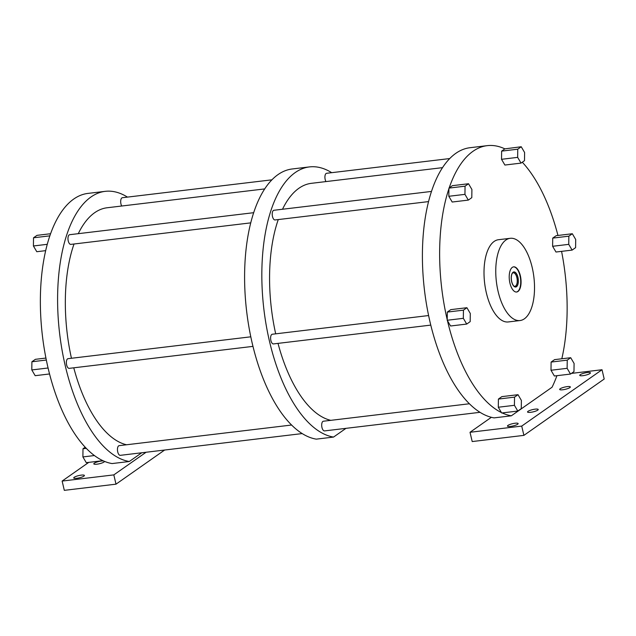 <?xml version="1.0" encoding="UTF-8"?>
<svg xmlns="http://www.w3.org/2000/svg" width="636" height="636" viewBox="0 0 636 636"><rect width="100%" height="100%" fill="white"/><g stroke="black" fill="none" stroke-linecap="round" stroke-linejoin="round"><path stroke-width="0.95" d="M589.93 373.531A5.478 1.161 166.8 0 1 584.055 375.502A5.478 1.161 166.8 0 1 579.746 375.359A5.478 1.161 166.8 0 1 580.239 374.684A5.478 1.161 166.8 0 1 586.114 372.712A5.478 1.161 166.8 0 1 590.423 372.855A5.478 1.161 166.8 0 1 589.93 373.531M491.374 417.296L470.02 432.281L472.198 441.559L523.897 435.374L604.2 379.024L602.022 369.739L571.454 373.396M88.778 462.364L62.129 481.07L64.308 490.348L115.998 484.163L164.637 450.034M470.02 432.281L521.719 426.096L602.022 369.739M569.848 387.618A5.478 1.161 166.8 0 1 563.981 389.59A5.478 1.161 166.8 0 1 559.672 389.447A5.478 1.161 166.8 0 1 560.165 388.771A5.478 1.161 166.8 0 1 566.032 386.799A5.478 1.161 166.8 0 1 570.341 386.942A5.478 1.161 166.8 0 1 569.848 387.618M537.73 410.156A5.478 1.161 166.8 0 1 531.863 412.136A5.478 1.161 166.8 0 1 527.546 411.993A5.478 1.161 166.8 0 1 528.039 411.317A5.478 1.161 166.8 0 1 533.914 409.338A5.478 1.161 166.8 0 1 538.223 409.489A5.478 1.161 166.8 0 1 537.73 410.156M517.648 424.244A5.478 1.161 166.8 0 1 511.781 426.223A5.478 1.161 166.8 0 1 507.472 426.08A5.478 1.161 166.8 0 1 507.965 425.405A5.478 1.161 166.8 0 1 513.832 423.425A5.478 1.161 166.8 0 1 518.141 423.576A5.478 1.161 166.8 0 1 517.648 424.244M447.211 319.662L447.203 320.258L463.334 318.326L466.705 324.066L470.187 321.625L470.29 313.453L466.919 307.713L450.789 309.637L447.315 312.077L447.211 319.662A136.144 62.113 -96.8 0 1 448.921 188.701L448.817 196.286L452.188 202.025L468.319 200.101L471.793 197.661L471.904 189.48L468.533 183.74L452.403 185.672L449.175 187.93A136.144 62.113 -96.8 0 1 487.216 145.652L469.988 147.711A136.144 62.113 -96.8 0 0 423.552 281.39A136.144 62.113 -96.8 0 0 494.108 417.876L511.344 415.809L552.048 387.245A136.144 62.113 -96.8 0 0 556.913 375.693M62.129 481.07L113.828 474.885L146.073 452.26M104.479 461.37A5.478 1.161 166.8 0 1 103.986 462.038A5.478 1.161 166.8 0 1 98.119 464.01A5.478 1.161 166.8 0 1 93.81 463.867A5.478 1.161 166.8 0 1 94.303 463.191A5.478 1.161 166.8 0 1 103.501 460.949M83.912 476.125A5.478 1.161 166.8 0 1 78.045 478.105A5.478 1.161 166.8 0 1 73.736 477.954A5.478 1.161 166.8 0 1 74.229 477.286A5.478 1.161 166.8 0 1 80.096 475.307A5.478 1.161 166.8 0 1 84.405 475.45A5.478 1.161 166.8 0 1 83.912 476.125M102.642 460.559L102.15 460.321A136.144 62.113 -96.8 0 0 102.642 460.559A136.144 62.113 -96.8 0 0 112.071 463.565L129.299 461.505L141.749 452.776M523.897 435.374L521.719 426.096M115.998 484.163L113.828 474.885M129.299 461.505A136.144 62.113 -96.8 0 1 58.743 325.02A136.144 62.113 -96.8 0 1 105.179 191.349A136.144 62.113 -96.8 0 1 127.454 197.104M291.622 425.023L119.155 445.653A4.873 2.226 83.2 0 0 117.724 451.902A4.873 2.226 83.2 0 0 120.307 455.336L302.235 433.577M250.815 336.81L68.06 358.672A4.873 2.226 83.2 0 0 66.629 364.921A4.873 2.226 83.2 0 0 69.221 368.355L252.985 346.374M253.661 212.694L69.674 234.7A4.873 2.226 83.2 0 0 68.243 240.949A4.873 2.226 83.2 0 0 70.835 244.383L250.727 222.87M271.89 179.829L122.374 197.716A4.873 2.226 83.2 0 0 120.951 203.965A4.873 2.226 83.2 0 0 121.715 206.016M264.695 188.916L107.142 207.757A119.616 54.577 83.2 0 0 78.276 233.674M74.022 244.001A119.616 54.577 83.2 0 0 71.447 358.267M73.768 367.807A119.616 54.577 83.2 0 0 126.548 444.771M102.15 460.321A136.144 62.113 -96.8 0 1 48.177 368.435A136.144 62.113 -96.8 0 1 47.938 367.417A136.144 62.113 -96.8 0 1 49.64 236.457A136.144 62.113 -96.8 0 1 49.902 235.686A136.144 62.113 -96.8 0 1 87.943 193.408L105.179 191.349M102.396 460.734L86.265 462.666L82.895 456.926L82.998 448.746L85.2 447.203M86.297 448.356L82.998 448.746M94.414 455.551L82.895 456.926M49.64 236.457L49.902 235.686M49.648 235.869L33.517 237.792L36.999 235.352L50.586 233.73M47.263 244.319L33.414 245.973L33.517 237.792M45.673 250.648L36.785 251.713L33.414 245.973M48.177 368.435L47.938 367.417M47.931 368.013L31.8 369.945L31.903 361.765L35.385 359.324L45.927 358.06M46.325 360.04L31.903 361.765M49.544 373.96L35.171 375.685L31.8 369.945M345.984 428.346L333.542 437.075L316.307 439.142A136.144 62.113 -96.8 0 1 245.742 302.656A136.144 62.113 -96.8 0 1 292.186 168.977L309.414 166.918A136.144 62.113 -96.8 0 1 331.698 172.682M333.542 437.075A136.144 62.113 -96.8 0 1 262.978 300.59A136.144 62.113 -96.8 0 1 309.414 166.918M469.432 403.757L323.39 421.223A4.873 2.226 83.2 0 0 321.959 427.479A4.873 2.226 83.2 0 0 324.551 430.906L480.045 412.311M428.616 315.543L272.295 334.242A4.873 2.226 83.2 0 0 270.872 340.491A4.873 2.226 83.2 0 0 273.456 343.925L430.787 325.107M431.462 191.428L273.909 210.278A4.873 2.226 83.2 0 0 272.486 216.526A4.873 2.226 83.2 0 0 275.07 219.953L428.529 201.604M449.692 158.563L326.618 173.286A4.873 2.226 83.2 0 0 325.187 179.535A4.873 2.226 83.2 0 0 325.95 181.586M442.497 167.65L311.378 183.327A119.616 54.577 83.2 0 0 282.511 209.244M278.266 219.571A119.616 54.577 83.2 0 0 275.69 333.836M278.012 343.384A119.616 54.577 83.2 0 0 330.792 420.34M522.299 162.22A136.144 62.113 -96.8 0 1 557.955 235.455M561.572 251.355A136.144 62.113 -96.8 0 1 561.819 358.768M511.344 415.809A136.144 62.113 -96.8 0 1 502.17 412.923M501.422 412.565L501.669 412.979L517.799 411.055L521.274 408.614L521.385 400.434L518.014 394.694L501.883 396.625L498.401 399.066L498.298 407.239L501.422 412.565A136.144 62.113 -96.8 0 1 447.45 320.679L450.574 325.998L466.705 324.066M487.216 145.652A136.144 62.113 -96.8 0 1 504.857 148.864L501.629 151.122L501.526 159.302L504.897 165.042L521.027 163.11L524.501 160.669L524.605 152.489L521.234 146.757L517.76 149.198L517.656 157.37L521.027 163.11M521.234 146.757L504.857 148.864M572.328 233.738L556.198 235.67L552.724 238.11L552.612 246.283L555.983 252.023L572.114 250.099L575.596 247.658L575.699 239.478L572.328 233.738L568.854 236.179L568.743 244.359L572.114 250.099M570.715 357.71L554.584 359.634L551.11 362.075L550.999 370.255L554.369 375.995L570.5 374.063L573.982 371.623L574.085 363.442L570.715 357.71L567.24 360.143L567.129 368.324L570.5 374.063M510.223 238.309L498.473 239.716A41.404 18.889 83.2 0 0 486.341 292.799A41.404 18.889 83.2 0 0 508.307 321.943L520.057 320.536A41.404 18.889 83.2 0 0 532.189 267.462A41.404 18.889 83.2 0 0 510.223 238.309A41.404 18.889 83.2 0 0 498.091 291.391A41.404 18.889 83.2 0 0 520.057 320.536M501.526 159.302L517.656 157.37M501.629 151.122L517.76 149.198M552.612 246.283L568.743 244.359M552.724 238.11L568.854 236.179M550.999 370.255L567.129 368.324M551.11 362.075L567.24 360.143M498.298 407.239L514.429 405.315L517.799 411.055M498.401 399.066L514.532 397.134L514.429 405.315M518.014 394.694L514.532 397.134M447.203 320.258L447.45 320.679M447.315 312.077L463.437 310.153L463.334 318.326M466.919 307.713L463.437 310.153M449.175 187.93L448.921 188.701M448.929 188.113L465.051 186.181L464.948 194.362L468.319 200.101M448.817 196.286L464.948 194.362M468.533 183.74L465.051 186.181M512.314 267.366A12.68 5.788 83.2 0 0 509.619 281.621A12.68 5.788 83.2 0 0 516.647 292.011A12.68 5.788 83.2 0 0 517.966 291.487A12.68 5.788 83.2 0 0 520.661 277.232A12.68 5.788 83.2 0 0 513.634 266.842A12.68 5.788 83.2 0 0 512.314 267.366M516.472 292.027A12.68 5.788 83.2 0 0 517.625 291.526A12.68 5.788 -96.8 0 0 520.351 277.463A12.68 5.788 -96.8 0 0 513.459 266.866M513.101 272.232A7.608 3.474 -96.8 0 1 517.927 277.272A7.608 3.474 -96.8 0 1 516.496 286.709A7.608 3.474 83.2 0 1 513.801 286.16A7.608 3.474 83.2 0 1 512.25 273.194A7.608 3.474 83.2 0 1 513.101 272.232M512.29 273.313A6.789 3.101 83.2 0 1 512.56 273.098A6.789 3.101 -96.8 0 1 513.268 272.812A6.789 3.101 -96.8 0 1 517.028 278.377A6.789 3.101 -96.8 0 1 515.589 286.009A6.789 3.101 83.2 0 1 514.874 286.295A6.789 3.101 83.2 0 1 513.816 286.033M513.125 272.359A7.473 3.411 83.2 0 0 511.543 280.762A7.473 3.411 83.2 0 0 515.685 286.884A7.473 3.411 83.2 0 0 516.464 286.574A7.473 3.411 83.2 0 0 518.046 278.178A7.473 3.411 83.2 0 0 513.912 272.049A7.473 3.411 83.2 0 0 513.125 272.359"/></g></svg>

